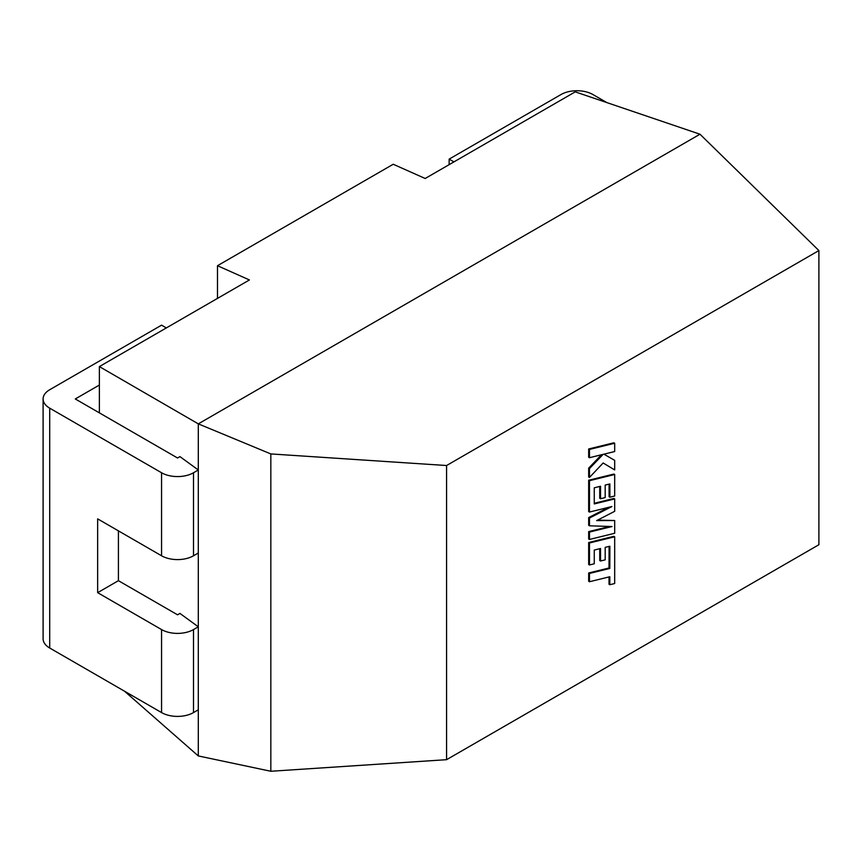 <?xml version="1.0" encoding="UTF-8"?>
<svg xmlns="http://www.w3.org/2000/svg" width="862" height="862" viewBox="0 0 862 862"><rect width="100%" height="100%" fill="white"/><g stroke="black" fill="none" stroke-linecap="round" stroke-linejoin="round"><path stroke-width="1.29" d="M118.417 530.863L118.417 580.676L177.54 614.811L179.932 613.421L198.303 626.803L193.508 629.572L193.508 712.583L198.303 709.825L198.303 469.984L179.932 456.612L177.54 457.991L75.285 398.955L99.378 385.045M198.303 553.005L193.508 555.774A22.595 13.049 180 0 1 161.56 555.774L97.654 518.87L97.654 592.668L161.56 629.572A22.595 13.049 0 0 0 193.508 629.572M193.508 712.583A22.595 13.049 180 0 1 161.56 712.583L161.56 629.572M161.56 555.774L161.56 472.753A22.595 13.049 0 0 0 193.508 472.753L198.303 469.984L198.303 423.867L99.378 366.587L99.378 412.866M198.303 709.825L198.303 755.942L124.473 691.173M217.483 298.403L217.483 265.711L249.43 279.956L99.378 366.587M198.303 755.942L270.83 771.264L446.581 759.681L818.9 544.719L818.9 250.562L699.987 134.213L575.234 91.857L425.181 178.488L393.223 164.254L217.483 265.711M818.9 250.562L446.581 465.523L446.581 759.681M270.83 771.264L270.83 453.929L446.581 465.523M699.987 134.213L198.303 423.867L270.83 453.929M606.87 102.6L592.937 94.551A22.595 13.049 0 0 0 560.99 94.551L449.145 159.125L449.145 164.642M453.929 161.884L449.145 159.125M166.344 327.926L161.56 325.157L49.716 389.732A22.595 13.049 0 0 0 43.1 398.955A22.595 13.049 0 0 0 49.716 408.179L49.716 648.019L161.56 712.583M49.716 648.019A22.595 13.049 180 0 1 43.1 638.796L43.1 398.955M161.56 472.753L49.716 408.179M118.417 580.676L97.654 592.668M609.078 546.422L609.014 567.993L588.671 572.982L588.671 581.279L589.468 581.731L609.811 576.743L609.811 584.716L609.014 584.253L609.014 576.937M609.811 584.716L614.681 583.52L614.681 536.789L589.468 542.974L589.468 564.966L594.263 563.77L594.263 550.064L600.534 548.512L600.534 561L605.189 559.847L605.189 547.359L609.876 546.228L609.811 568.457L609.014 567.993M609.811 568.457L589.468 573.446L588.671 572.982M589.468 573.446L589.468 581.731M614.681 536.789L613.884 536.326L588.671 542.51L588.671 564.502L589.468 564.966M589.468 542.974L588.671 542.51M599.736 548.706L599.736 560.537L600.534 561M614.681 520.519L596.666 520.594L614.681 511.317L614.681 498.926L594.263 503.936L594.263 487.795L600.534 486.243L600.534 498.732L605.189 497.579L605.189 485.08L609.876 483.948L609.876 497.212L614.681 496.016L614.681 474.509L589.468 480.694L589.468 512.05L611.912 506.533L589.468 518.04L589.468 525.798L612.02 526.531L589.468 532.069L589.468 539.461L614.681 533.276L614.681 520.519L597.582 520.131M614.681 498.926L613.884 498.462L594.263 503.279M599.736 486.437L599.736 498.268L600.534 498.732M609.078 484.142L609.078 496.749L609.876 497.212M614.681 474.509L613.884 474.057L588.671 480.231L588.671 511.586L589.468 512.05M589.468 480.694L588.671 480.231M608.647 507.341L588.671 517.577L588.671 525.335L589.468 525.798M589.468 518.04L588.671 517.577M609.649 526.456L588.671 531.606L588.671 539.009L589.468 539.461M589.468 532.069L588.671 531.606M614.681 443.251L613.884 442.788L588.671 448.973L588.671 457.248L589.468 457.711L603.152 454.339L589.468 468.583L588.671 468.131L588.671 476.988L589.468 477.44L603.152 462.991L614.681 469.93L614.681 460.351L603.928 454.177L614.681 451.537L614.681 443.251L589.468 449.436L588.671 448.973M589.468 449.436L589.468 457.711M601.525 454.737L588.671 468.131M589.468 468.583L589.468 477.44M603.152 462.991L614.681 469.93M614.681 460.351L603.928 454.188M193.508 472.753L193.508 555.774M609.843 559.578L609.046 559.126"/></g></svg>
